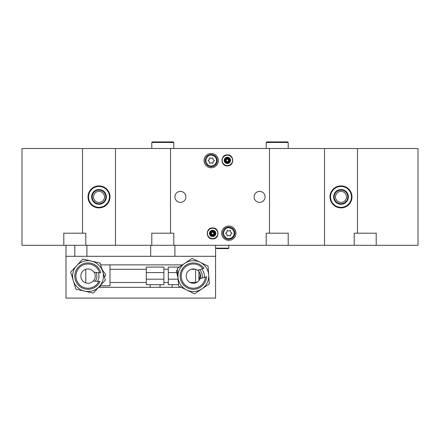 <?xml version="1.0" encoding="UTF-8"?>
<svg xmlns="http://www.w3.org/2000/svg" width="440" height="440" viewBox="0 0 440 440"><rect width="100%" height="100%" fill="white"/><g stroke="black" fill="none" stroke-linecap="round" stroke-linejoin="round"><path stroke-width="0.66" d="M228.8 245.3L228.8 248.16L228.36 248.6L216.7 248.6M202.868 268.637A12.1 12.1 0 0 0 181.753 279.587A12.1 12.1 0 0 0 205.403 277.062L206.525 276.727A13.2 13.2 0 0 1 180.703 279.906A13.2 13.2 0 0 1 203.99 268.301L197.466 270.264A7.15 7.15 0 0 0 186.494 278.163A7.15 7.15 0 0 0 200.007 278.69L205.403 277.062M99.622 272.734A12.1 12.1 0 0 0 75.95 275.006A12.1 12.1 0 0 0 98.83 281.501L99.996 281.606A13.2 13.2 0 0 1 74.855 274.906A13.2 13.2 0 0 1 100.793 272.844L94.012 272.228A7.15 7.15 0 0 0 80.878 275.457A7.15 7.15 0 0 0 93.214 280.99L98.83 281.501M150.15 284.68L150.15 287.32M160.05 284.68L160.05 287.32M163.9 284.68L146.3 284.68L146.3 267.08L163.9 267.08L163.9 284.68M163.9 272.58L146.3 272.58M146.3 279.18L163.9 279.18M178.519 284.68L168.3 284.68L168.3 267.08L179.201 267.08M176.732 272.58L168.3 272.58M168.3 279.18L178.123 279.18M198.902 280.594L198.902 271.43M197.384 281.996L195.58 282.48L195.58 269.308M85.8 282.904L85.8 269.297M100.452 285.78L110 285.78L110 264.88M150.7 245.3L150.7 256.3L215.6 256.3L215.6 298.1L66 298.1L66 245.3M86.9 245.3L86.9 256.3L150.7 256.3M74.8 245.3L74.8 256.3L66 256.3M74.8 256.3L86.9 256.3M174.9 245.3L174.9 256.3M215.6 245.3L215.6 256.3M100.667 264.88L182.446 264.88M181.187 287.32L98.593 287.32M212.63 230.56A2.86 2.86 0 0 0 209.77 233.42A2.86 2.86 0 0 0 212.63 236.28A2.86 2.86 0 0 0 215.49 233.42A2.86 2.86 0 0 0 212.63 230.56M227.37 157.52A2.86 2.86 0 0 0 224.51 160.38A2.86 2.86 0 0 0 227.37 163.24A2.86 2.86 0 0 0 230.23 160.38A2.86 2.86 0 0 0 227.37 157.52M228.8 239.25A6.05 6.05 0 0 1 222.75 233.2A6.05 6.05 0 0 1 228.8 227.15A6.05 6.05 0 0 1 234.85 233.2A6.05 6.05 0 0 1 228.8 239.25A6.05 6.05 0 0 0 234.85 233.2A6.05 6.05 0 0 0 228.8 227.15M211.2 166.65A6.05 6.05 0 0 1 205.15 160.6A6.05 6.05 0 0 1 211.2 154.55A6.05 6.05 0 0 1 217.25 160.6A6.05 6.05 0 0 1 211.2 166.65A6.05 6.05 0 0 0 217.25 160.6A6.05 6.05 0 0 0 211.2 154.55M228.811 158.18A2.629 2.629 0 0 1 229.57 161.821A2.629 2.629 0 0 1 225.929 162.58A2.629 2.629 0 0 1 225.17 158.939A2.629 2.629 0 0 1 228.811 158.18M226.254 159.572L226.325 159.044L225.726 159.957L226.221 159.632M226.914 158.746L226.325 159.044M228.003 158.807L227.079 158.889M228.003 159.412A1.155 1.155 0 0 0 226.402 159.748A1.155 1.155 0 0 0 226.738 161.348A1.155 1.155 0 0 0 228.338 161.013A1.155 1.155 0 0 0 228.003 159.412M225.726 159.957L225.693 160.617M226.182 161.59L226.32 161.992L228.239 162.096L229.29 160.485L228.421 158.769A1.925 1.925 0 0 1 228.239 162.096A1.925 1.925 0 0 1 225.451 160.276A1.925 1.925 0 0 1 228.421 158.769M348.101 188.502A11 11 0 0 1 349.399 204.001A11 11 0 0 1 333.9 205.299A11 11 0 0 1 332.602 189.799A11 11 0 0 1 348.101 188.502M347.749 188.92A10.45 10.45 0 0 1 348.981 203.649A10.45 10.45 0 0 1 334.252 204.881A10.45 10.45 0 0 1 333.02 190.152A10.45 10.45 0 0 1 347.749 188.92M336.243 202.527A7.37 7.37 0 0 1 335.374 192.143A7.37 7.37 0 0 1 345.757 191.274A7.37 7.37 0 0 1 346.627 201.657A7.37 7.37 0 0 1 336.243 202.527M336.6 202.109A6.82 6.82 0 0 1 335.791 192.5A6.82 6.82 0 0 1 345.4 191.691A6.82 6.82 0 0 1 346.209 201.3A6.82 6.82 0 0 1 336.6 202.109M266.2 142.45L288.2 142.45L287.65 141.9L266.75 141.9L266.2 142.45L266.2 148.5M288.2 142.45L288.2 148.5M151.8 142.45L173.8 142.45L173.25 141.9L152.35 141.9L151.8 142.45L151.8 148.5M173.8 142.45L173.8 148.5M107.696 190.163A11 11 0 0 1 105.738 205.596A11 11 0 0 1 90.305 203.638A11 11 0 0 1 92.263 188.205A11 11 0 0 1 107.696 190.163M107.261 190.498A10.45 10.45 0 0 1 105.402 205.161A10.45 10.45 0 0 1 90.739 203.302A10.45 10.45 0 0 1 92.598 188.639A10.45 10.45 0 0 1 107.261 190.498M93.175 201.416A7.37 7.37 0 0 1 94.484 191.076A7.37 7.37 0 0 1 104.825 192.385A7.37 7.37 0 0 1 103.516 202.725A7.37 7.37 0 0 1 93.175 201.416M93.61 201.08A6.82 6.82 0 0 1 94.82 191.51A6.82 6.82 0 0 1 104.39 192.72A6.82 6.82 0 0 1 103.18 202.29A6.82 6.82 0 0 1 93.61 201.08M212.63 238.607A5.187 5.187 0 0 0 217.816 233.42A5.187 5.187 0 0 0 212.63 228.234A5.187 5.187 0 0 0 207.444 233.42A5.187 5.187 0 0 0 212.63 238.607M212.63 236.594A3.174 3.174 0 0 0 215.804 233.42A3.174 3.174 0 0 0 212.63 230.247A3.174 3.174 0 0 0 209.457 233.42A3.174 3.174 0 0 0 212.63 236.594M227.37 165.566A5.187 5.187 0 0 0 232.556 160.38A5.187 5.187 0 0 0 227.37 155.194A5.187 5.187 0 0 0 222.184 160.38A5.187 5.187 0 0 0 227.37 165.566M227.37 163.554A3.174 3.174 0 0 0 230.544 160.38A3.174 3.174 0 0 0 227.37 157.207A3.174 3.174 0 0 0 224.197 160.38A3.174 3.174 0 0 0 227.37 163.554M265.1 196.9A5.5 5.5 0 0 0 259.6 191.4A5.5 5.5 0 0 0 254.1 196.9A5.5 5.5 0 0 0 259.6 202.4A5.5 5.5 0 0 0 265.1 196.9M185.9 196.9A5.5 5.5 0 0 0 180.4 191.4A5.5 5.5 0 0 0 174.9 196.9A5.5 5.5 0 0 0 180.4 202.4A5.5 5.5 0 0 0 185.9 196.9M218.35 160.6A7.15 7.15 0 0 0 211.2 153.45A7.15 7.15 0 0 0 204.05 160.6A7.15 7.15 0 0 0 211.2 167.75A7.15 7.15 0 0 0 218.35 160.6M235.95 233.2A7.15 7.15 0 0 0 228.8 226.05A7.15 7.15 0 0 0 221.65 233.2A7.15 7.15 0 0 0 228.8 240.35A7.15 7.15 0 0 0 235.95 233.2M346.5 196.9A5.5 5.5 0 0 0 341 191.4A5.5 5.5 0 0 0 335.5 196.9A5.5 5.5 0 0 0 341 202.4A5.5 5.5 0 0 0 346.5 196.9M104.5 196.9A5.5 5.5 0 0 0 99 191.4A5.5 5.5 0 0 0 93.5 196.9A5.5 5.5 0 0 0 99 202.4A5.5 5.5 0 0 0 104.5 196.9M215.38 233.42A2.75 2.75 0 0 0 212.63 230.67A2.75 2.75 0 0 0 209.88 233.42A2.75 2.75 0 0 0 212.63 236.17A2.75 2.75 0 0 0 215.38 233.42M230.12 160.38A2.75 2.75 0 0 0 227.37 157.63A2.75 2.75 0 0 0 224.62 160.38A2.75 2.75 0 0 0 227.37 163.13A2.75 2.75 0 0 0 230.12 160.38M227.535 230.461A0.55 0.55 0 0 1 227.931 230.626A1.21 1.21 0 0 0 229.669 230.626A0.55 0.55 0 0 1 230.593 231.16A1.21 1.21 0 0 0 231.462 232.667A0.55 0.55 0 0 1 231.462 233.734A1.21 1.21 0 0 0 230.593 235.24A0.55 0.55 0 0 1 229.669 235.774A1.21 1.21 0 0 0 227.931 235.774A0.55 0.55 0 0 1 227.007 235.24A1.21 1.21 0 0 0 226.138 233.734A0.55 0.55 0 0 1 226.138 232.667A1.21 1.21 0 0 0 227.007 231.16A0.55 0.55 0 0 1 227.535 230.461M209.935 157.861A0.55 0.55 0 0 1 210.331 158.026A1.21 1.21 0 0 0 212.069 158.026A0.55 0.55 0 0 1 212.993 158.56A1.21 1.21 0 0 0 213.862 160.066A0.55 0.55 0 0 1 213.862 161.134A1.21 1.21 0 0 0 212.993 162.641A0.55 0.55 0 0 1 212.069 163.174A1.21 1.21 0 0 0 210.331 163.174A0.55 0.55 0 0 1 209.407 162.641A1.21 1.21 0 0 0 208.538 161.134A0.55 0.55 0 0 1 208.538 160.066A1.21 1.21 0 0 0 209.407 158.56A0.55 0.55 0 0 1 209.935 157.861M212.174 231.787L211.761 231.704A1.925 1.925 0 0 1 214.549 233.525A1.925 1.925 0 0 1 213.499 235.136L214.549 233.525L213.681 231.809L213.263 231.847L213.681 231.809M213.158 235.12L213.499 235.136A1.925 1.925 0 0 1 211.58 235.032L213.158 235.12M211.442 234.63L211.58 235.032A1.925 1.925 0 0 1 210.711 233.316L211.442 234.63L211.404 234.042M211.371 233.981L210.953 233.657M211.514 232.612L211.585 232.084L210.986 232.997L211.481 232.672M213.263 232.452A1.155 1.155 0 0 0 211.662 232.788A1.155 1.155 0 0 0 211.998 234.388A1.155 1.155 0 0 0 213.598 234.053A1.155 1.155 0 0 0 213.263 232.452M214.071 231.22A2.629 2.629 0 0 1 214.83 234.861A2.629 2.629 0 0 1 211.189 235.62A2.629 2.629 0 0 1 210.43 231.979A2.629 2.629 0 0 1 214.071 231.22M376.2 245.3L418 245.3L418 148.5L22 148.5L22 245.3L376.2 245.3L376.2 233.2L354.2 233.2L354.2 245.3M210.986 232.997L210.711 233.316A1.925 1.925 0 0 1 211.761 231.704L211.585 232.084M213.263 231.847L212.339 231.93M214.275 233.844L213.78 234.168M213.747 234.229L213.675 234.757M213.087 235.054L212.553 234.79M212.487 234.79L211.998 234.993M266.2 245.3L266.2 233.2L269.5 233.2L269.5 148.5M170.5 148.5L170.5 233.2L173.8 233.2L173.8 245.3M357.5 148.5L357.5 233.2M324.5 148.5L324.5 245.3M115.5 148.5L115.5 245.3M82.5 148.5L82.5 233.2L85.8 233.2L85.8 245.3M269.5 233.2L288.2 233.2L288.2 245.3M151.8 245.3L151.8 233.2L170.5 233.2M63.8 245.3L63.8 233.2L82.5 233.2M229.014 160.804L228.52 161.128M228.487 161.189L228.415 161.716M227.827 162.014L227.293 161.75M227.227 161.75L226.738 161.953M204.264 277.409A11 11 0 0 0 201.724 268.983M200.063 262.246A15.4 15.4 0 0 0 177.98 277.211A15.4 15.4 0 0 0 201.982 288.849A15.4 15.4 0 0 0 200.063 262.246L208.06 266.123L209.341 283.861L194.618 293.838L178.618 286.077L177.342 268.339L192.06 258.363L200.063 262.246M197.604 270.221A7.26 7.26 0 0 1 200.139 278.647M202.026 278.08A8.91 8.91 0 0 0 199.49 269.654M177.447 269.846L176.341 270.875L178.068 278.388M179.982 286.737L180.114 287.32M95.321 281.182A8.91 8.91 0 0 0 96.113 272.421M94.149 272.239A7.26 7.26 0 0 1 93.352 281.006M97.642 281.391A11 11 0 0 0 98.439 272.63M99.275 286.589A15.4 15.4 0 0 0 91.449 261.091A15.4 15.4 0 0 0 73.276 280.615A15.4 15.4 0 0 0 99.275 286.589L93.22 293.101L75.884 289.118L70.67 272.118L82.781 259.1L100.117 263.082L105.331 280.082L99.275 286.589M104.478 277.299L105.727 274.665L102.025 269.308M99.726 287.32L100.898 284.851M228.36 248.6L228.8 248.16L215.6 248.16M199.766 279.235L200.2 275.88A13.2 5.071 180 0 1 198.902 278.075M228.8 238.59C226.254 238.898 224.455 237.1 223.41 233.2C224.455 229.301 226.254 227.502 228.8 227.81C232.051 228.151 233.849 229.95 234.19 233.2C233.849 236.451 232.051 238.249 228.8 238.59M211.2 165.99C208.654 166.298 206.855 164.5 205.81 160.6C206.855 156.701 208.654 154.902 211.2 155.21C214.451 155.551 216.249 157.35 216.59 160.6C216.249 163.851 214.451 165.649 211.2 165.99M172.15 284.68L172.15 287.32M195.487 269.28L191.191 269.28M168.3 269.28L163.9 269.28M146.3 269.28L110 269.28M195.58 282.48L190.113 282.48M168.3 282.48L163.9 282.48M146.3 282.48L110 282.48M199.859 272.91L200.2 275.88M212.63 227.92C219.725 227.579 219.725 239.261 212.63 238.92C205.535 239.261 205.535 227.579 212.63 227.92M227.37 154.88C234.465 154.539 234.465 166.221 227.37 165.88C220.275 166.221 220.275 154.539 227.37 154.88"/></g></svg>
